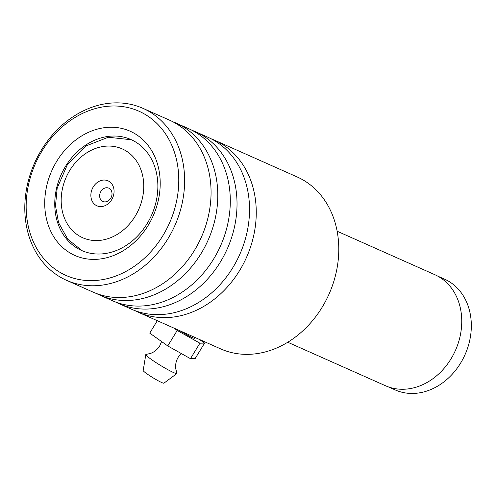 <?xml version="1.0" encoding="UTF-8"?>
<svg xmlns="http://www.w3.org/2000/svg" width="496" height="496" viewBox="0 0 496 496"><rect width="100%" height="100%" fill="white"/><g stroke="black" fill="none" stroke-linecap="round" stroke-linejoin="round"><path stroke-width="0.74" d="M437.664 276.086L444.478 279.118A60.642 49.488 114 0 1 469.551 341.149A60.642 49.488 114 0 1 395.176 389.924L388.362 386.892M91.264 191.822A13.659 11.148 -66 0 0 99.442 206.51A13.659 11.148 -66 0 0 113.665 194.81A13.659 11.148 -66 0 0 105.487 180.122A13.659 11.148 -66 0 0 91.264 191.822M99.857 194.017A7.285 5.946 -66 0 0 102.87 201.469A7.285 5.946 -66 0 0 111.805 195.61A7.285 5.946 -66 0 0 108.791 188.158A7.285 5.946 -66 0 0 99.857 194.017M337.144 231.229L434.849 274.697A60.76 49.588 114 0 1 459.972 336.852A60.76 49.588 114 0 1 385.448 385.727L287.742 342.252M134.769 310.558A94.097 76.793 -66 0 0 138.093 312.151L220.621 348.874A94.097 76.793 -66 0 0 322.164 307.216A94.097 76.793 -66 0 0 297.123 176.936L214.594 140.213A94.097 76.793 -66 0 0 211.184 138.818M42.03 151.001A89.844 73.327 -66 0 0 55.887 269.712A89.844 73.327 -66 0 0 162.905 235.625A89.844 73.327 -66 0 0 149.042 116.92A89.844 73.327 -66 0 0 42.03 151.001M168.008 238.626A94.097 76.793 114 0 1 66.458 280.283A94.097 76.793 114 0 1 41.416 149.997A94.097 76.793 114 0 1 142.96 108.345A94.097 76.793 114 0 1 168.008 238.626M56.73 161.293A67.989 55.49 114 0 1 137.714 135.501A67.989 55.49 114 0 1 148.205 225.333A67.989 55.49 114 0 1 67.22 251.125A67.989 55.49 114 0 1 56.73 161.293M147.145 223.615A60.704 49.544 -66 0 0 130.987 139.562A60.704 49.544 -66 0 0 65.478 166.439A60.704 49.544 -66 0 0 81.635 250.492A60.704 49.544 -66 0 0 147.145 223.615M195.362 131.657L207.861 137.218A94.097 76.793 114 0 1 232.909 267.505A94.097 76.793 114 0 1 131.359 309.157L118.86 303.595A94.097 76.793 -66 0 0 220.41 261.944A94.097 76.793 -66 0 0 195.362 131.657A94.097 76.793 -66 0 0 191.952 130.262M138.093 312.151A94.097 76.793 -66 0 0 239.636 270.5A94.097 76.793 -66 0 0 214.594 140.213M176.13 123.101L188.629 128.662A94.097 76.793 114 0 1 213.677 258.949A94.097 76.793 114 0 1 112.127 300.601L99.628 295.039A94.097 76.793 -66 0 0 201.178 253.388A94.097 76.793 -66 0 0 176.13 123.101A94.097 76.793 -66 0 0 172.72 121.706M115.537 302.002A94.097 76.793 -66 0 0 118.86 303.595M142.96 108.345L169.403 120.106A94.097 76.793 114 0 1 194.444 250.393A94.097 76.793 114 0 1 92.901 292.045L66.458 280.283M96.311 293.446A94.097 76.793 -66 0 0 99.628 295.039M161.609 341.564L159.687 345.929C157.499 349.438 154.492 351.924 150.679 353.381L146.047 354.429A18.209 1.649 31.4 0 0 145.799 354.59L143.183 370.543A12.14 1.097 31.4 0 0 150.121 375.962A12.14 1.097 31.4 0 0 161.783 382.565A12.14 1.097 31.4 0 0 163.903 383.172L176.88 373.538A18.209 1.649 31.4 0 0 176.911 373.252L175.714 368.646C175.268 364.591 176.105 360.784 178.219 357.225L181.238 353.499M145.799 354.59A18.209 1.649 31.4 0 0 156.209 362.725A18.209 1.649 31.4 0 0 173.705 372.626A18.209 1.649 31.4 0 0 176.88 373.538M179.893 330.751A15.178 1.376 31.4 0 0 192.163 337.54A15.178 1.376 31.4 0 0 194.841 338.266L195.263 337.578M199.504 339.481L204.594 343.096L195.151 358.583L190.47 358.676L167.766 345.941L177.208 330.46L173.829 328.054M167.766 345.941L149.742 333.12L157.306 320.701M204.594 343.096L199.913 343.189L177.208 330.46M190.47 358.676L199.913 343.189M142.333 198.629A48.62 39.68 -66 0 0 113.218 146.357A48.62 39.68 -66 0 0 62.601 187.996A48.62 39.68 -66 0 0 91.71 240.275A48.62 39.68 -66 0 0 142.333 198.629M131.471 139.779L108.295 137.249L85.628 146.078L67.574 164.188L57.176 188.139L55.49 205.797L58.571 222.698L67.76 239.221L82.113 250.697"/></g></svg>

